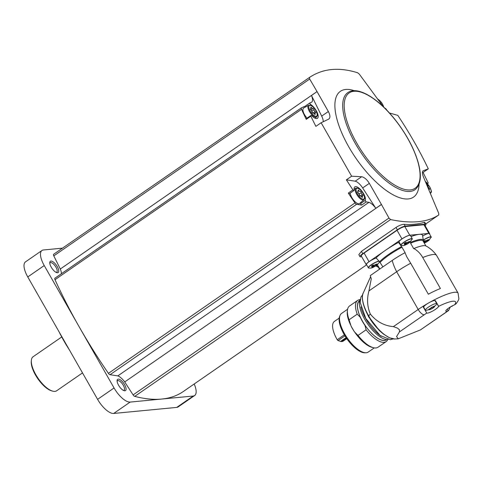 <?xml version="1.0" encoding="UTF-8"?>
<svg xmlns="http://www.w3.org/2000/svg" width="483" height="483" viewBox="0 0 483 483"><rect width="100%" height="100%" fill="white"/><g stroke="black" fill="none" stroke-linecap="round" stroke-linejoin="round"><path stroke-width="0.72" d="M346.782 338.631L342.924 341.294A4.359 1.715 -124.7 0 1 342.568 341.421L341.421 341.529A6.424 2.53 -124.7 0 1 340.587 341.415L338.082 340.593A1.087 0.429 -124.7 0 1 337.219 339.742A20.962 8.259 -124.7 0 1 334.393 321.436L339.199 318.116M347.579 309.277L341.535 313.455A23.468 9.243 55.3 0 0 340.068 315.357L339.64 316.389A22.84 8.996 55.3 0 0 344.035 334.29A22.84 8.996 55.3 0 0 364.804 352.801L365.927 352.771A23.468 9.243 55.3 0 0 368.221 352.071L374.271 347.893M340.068 315.357A23.468 9.243 55.3 0 0 344.584 333.753A23.468 9.243 55.3 0 0 365.927 352.771M353.737 330.746L351.056 326.037A23.468 9.243 -124.7 0 0 352.324 328.398A23.468 9.243 -124.7 0 0 353.737 330.746L354.649 332.026A23.709 9.34 55.3 0 0 371.638 347.223L373.148 347.645A25.05 9.865 55.3 0 0 378.002 347.229L386.128 341.614A25.05 9.865 55.3 0 0 387.68 339.609M351.056 326.037L349.082 319.788L357.203 314.173L360.264 317.228A23.8 9.376 -124.7 0 0 364.949 325.439L366.12 329.804A25.05 9.865 55.3 0 0 386.128 341.614M360.064 299.653A25.05 9.865 55.3 0 0 357.643 300.402L349.517 306.017A25.05 9.865 55.3 0 0 347.416 310.412L347.277 311.976A23.709 9.34 55.3 0 0 350.404 324.582M347.416 310.412A25.05 9.865 55.3 0 0 349.082 319.788M357.643 300.402A25.05 9.865 55.3 0 0 357.203 314.173M354.649 332.026L358 335.419A25.05 9.865 55.3 0 0 373.148 347.645M358 335.419L366.12 329.804M359.72 300.613A23.709 9.34 55.3 0 0 362.498 321.31A23.709 9.34 55.3 0 0 386.666 339.597M359.69 300.728L359.467 300.885A23.619 9.304 55.3 0 0 362.54 321.304A23.619 9.304 55.3 0 0 386.322 339.736L386.545 339.585M360.306 299.194A24.941 9.823 55.3 0 0 364.774 319.414A24.941 9.823 55.3 0 0 388.199 339.549M450.114 307.339L448.568 310.575L420.439 329.907L398.264 338.806L396.567 336.585L399.423 331.924L399.447 329.744A6.533 2.572 -124.7 0 1 397.648 328.168L393.385 326.635C384.154 325.777 376.474 321.606 370.352 314.107C367.207 306.584 366.742 298.85 368.952 290.899L396.664 271.742A30.495 6.019 -29.7 0 1 410.683 263.229L406.849 256.968L405.014 252.724A7.191 1.419 150.3 0 0 405.122 252.712L402.007 247.242L398.541 242.375A28.316 5.591 150.3 0 0 385.452 250.321A28.316 5.591 150.3 0 0 376.082 257.892L379.572 261.768A26.571 5.247 -29.7 0 1 401.385 246.698M368.952 290.899L371.27 278.794A30.495 12.015 -124.7 0 1 370.322 275.57L392.226 260.428A26.136 5.156 -29.7 0 1 405.014 252.724M370.624 276.711L363.156 293.223A28.624 11.278 -124.7 0 0 368.607 315.804A28.624 11.278 55.3 0 0 394.792 338.994L389.582 337.852L383.568 334.127C377.839 329.521 372.81 323.489 368.475 316.027C362.335 305.528 361.314 295.801 363.156 293.223M435.274 301.114A6.859 1.352 150.3 0 0 435.358 300.601L438.564 306.379A6.859 1.352 -29.7 0 1 433.191 310.762A6.859 1.352 -29.7 0 1 426.761 313.087L422.915 306.379A30.495 6.019 150.3 0 1 428.155 303.221A6.533 1.292 150.3 0 0 423.718 307.23L425.414 310.195A6.533 1.292 -29.7 0 1 429.296 306.53A6.533 1.292 -29.7 0 1 436.028 303.541A6.533 1.292 -29.7 0 1 436.765 303.722A6.533 1.292 -29.7 0 1 436.608 304.35L432.49 308.335M448.568 310.575L447.59 311.088A6.859 1.352 -29.7 0 1 445.815 311.112A6.859 1.352 -29.7 0 1 448.363 308.281A6.859 1.352 -29.7 0 1 454.515 304.851L456.206 303.656M399.423 331.924L424.237 314.777A23.957 4.727 -29.7 0 1 426.761 313.087L426.567 312.881M382.886 266.888L379.572 261.768M379.825 269.007L377.96 265.735L377.054 265.572A26.571 5.247 -29.7 0 0 377.833 267.008L375.798 265.873M378.31 267.147A26.571 5.247 -29.7 0 1 377.833 267.008M410.683 263.229L428.349 294.201A30.495 6.019 150.3 0 1 440.405 288.508L422.734 257.53A30.495 6.019 -29.7 0 1 436.469 255.253A30.495 6.019 -29.7 0 1 436.529 255.35L458.059 293.096A30.495 6.019 -29.7 0 0 434.845 299.599A30.495 6.019 150.3 0 0 429.459 302.479A6.533 1.292 150.3 0 1 434.338 300.577A6.533 1.292 150.3 0 1 435.074 300.752L436.765 303.722M423.458 241.029A26.571 5.247 -29.7 0 0 423.464 240.975A26.571 5.247 -29.7 0 0 410.81 242.243L410.574 243.191L413.696 248.667A7.191 1.419 150.3 0 0 413.889 248.528A26.136 5.156 -29.7 0 1 425.909 245.925C430.154 248.214 433.674 251.323 436.469 255.253M413.889 248.528C417.554 250.592 420.5 253.593 422.734 257.53M423.464 240.975L422.492 235.136A28.316 5.591 150.3 0 0 411.045 236.585M401.095 245.37A6.533 1.292 -29.7 0 1 400.938 245.243L399.079 241.983A6.533 1.292 -29.7 0 1 402.961 238.312A6.533 1.292 -29.7 0 1 409.693 235.33A6.533 1.292 -29.7 0 1 410.429 235.505L412.289 238.765A6.533 1.292 -29.7 0 1 412.319 238.97M422.848 235.915A6.533 1.292 -29.7 0 1 428.608 233.512A6.533 1.292 -29.7 0 1 429.345 233.694L431.204 236.948A6.533 1.292 -29.7 0 1 431.234 237.153M429.544 234.038A6.533 1.292 150.3 0 0 429.604 233.567A6.533 1.292 150.3 0 0 428.868 233.392L409.765 235.227A6.533 1.292 150.3 0 0 401.959 238.916L369.018 261.683A6.533 1.292 150.3 0 0 366.211 264.642A6.533 1.292 150.3 0 0 366.645 264.829M398.541 242.375A7.191 1.419 150.3 0 0 399.375 242.502M429.604 233.567L424.684 224.945A6.533 1.292 150.3 0 0 423.953 224.764L404.845 226.599A6.533 1.292 150.3 0 0 397.038 230.288L364.097 253.056A6.533 1.292 150.3 0 0 361.29 256.02L366.211 264.642M425.137 225.736A6.533 1.292 150.3 0 0 425.952 224.354A6.533 1.292 150.3 0 0 425.221 224.172L405.159 226.098A6.533 1.292 150.3 0 0 397.352 229.793L362.763 253.696A6.533 1.292 150.3 0 0 359.956 256.654A6.533 1.292 150.3 0 0 360.692 256.835L361.701 256.739M397.352 229.793L396.018 227.451L361.429 251.353L358.827 254.662M182.972 391.749L366.609 264.829L182.966 391.749A2.18 0.857 -124.7 0 1 182.966 391.749L182.972 391.749A261.375 102.97 -124.7 0 1 161.69 399.049A261.375 102.97 -124.7 0 1 134.733 396.38A2.18 0.857 -124.7 0 1 133.103 394.901L124.717 381.944L381.449 204.496L388.978 218.05L390.566 219.566C411.48 223.901 427.558 222.355 438.799 214.935L438.703 213.275L423.917 178.118C422.263 174.206 421.979 171.779 423.06 170.831L423.023 170.849M396.018 227.451C399.224 225.41 401.928 224.366 404.138 224.317A261.375 102.97 -124.7 0 0 424.201 222.391L424.817 222.367L425.952 224.354M118.57 385.229A6.859 2.705 55.3 0 0 124.155 390.699A6.859 2.705 55.3 0 0 123.805 383.399A6.859 2.705 55.3 0 0 117.103 380.495A6.859 2.705 55.3 0 0 118.57 385.229M366.253 201.9A1.087 0.429 -124.7 0 1 365.353 200.3A8.712 3.429 -124.7 0 0 361.803 191.039A8.712 3.429 -124.7 0 0 354.824 186.903A8.712 3.429 -124.7 0 0 354.178 189.904A1.636 0.646 -124.7 0 1 354.057 190.471L349.444 193.653A1.636 0.646 -124.7 0 1 348.303 193.079A261.375 102.97 -124.7 0 0 354.963 202.938A2.18 0.857 -124.7 0 0 356.593 204.309L361.646 205.082L366.253 201.9L368.97 202.311L117.816 375.895L110.046 374.711A2.18 0.857 -124.7 0 1 108.421 373.341A261.375 102.97 -124.7 0 1 79.146 326.762L44.237 265.553A17.424 6.865 -124.7 0 1 41.973 250.484A17.424 6.865 -124.7 0 1 43.416 249.983L62.494 248.153M194.19 383.997A17.424 6.865 -124.7 0 1 194.661 395.517A17.424 6.865 -124.7 0 1 193.218 396.024L130.168 402.073A17.424 6.865 -124.7 0 1 114.06 387.97L79.146 326.762A261.375 102.97 -124.7 0 1 55.008 279.693A2.18 0.857 -124.7 0 1 54.923 278.202A2.18 0.857 -124.7 0 1 54.984 278.166L301.416 107.848M117.816 375.895A10.892 4.293 -124.7 0 1 124.717 381.944M194.661 395.517L178.191 406.897A17.424 6.865 -124.7 0 1 176.748 407.404L113.698 413.454A17.424 6.865 -124.7 0 1 97.59 399.35L27.766 276.94A17.424 6.865 -124.7 0 1 25.502 261.871L41.973 250.484M51.246 267.19A6.859 2.705 55.3 0 0 56.825 272.66A6.859 2.705 55.3 0 0 56.481 265.366A6.859 2.705 55.3 0 0 49.779 262.462A6.859 2.705 55.3 0 0 51.246 267.19M323.205 121.746A9.799 3.864 -124.7 0 0 321.684 116.113L311.487 95.501L317.041 91.577L60.303 269.019A10.892 4.293 -124.7 0 1 61.377 273.74M60.303 269.019L53.806 255.881A2.18 0.857 -124.7 0 1 53.661 254.257A2.18 0.857 -124.7 0 1 53.667 254.251L309.488 77.437L309.681 79.031L317.041 91.577M56.143 272.394A5.772 2.276 55.3 0 0 56.71 272.219A5.772 2.276 55.3 0 0 55.303 266.175A5.772 2.276 55.3 0 0 50.147 262.722A5.772 2.276 55.3 0 0 49.785 263.193M123.473 390.427A5.772 2.276 55.3 0 0 124.04 390.258A5.772 2.276 55.3 0 0 122.628 384.214A5.772 2.276 55.3 0 0 117.478 380.761A5.772 2.276 55.3 0 0 117.115 381.232M305.455 107.003A1.087 0.429 -124.7 0 1 305.22 106.157L301.525 107.769A2.18 0.857 -124.7 0 0 301.464 107.806A2.18 0.857 -124.7 0 0 301.549 109.297A261.375 102.97 -124.7 0 0 306.246 119.349L310.859 116.162A1.636 0.646 -124.7 0 1 310.949 115.461A1.636 0.646 -124.7 0 1 311.976 115.914A8.712 3.429 -124.7 0 0 317.44 118.329A8.712 3.429 -124.7 0 0 316.914 111.947A8.712 3.429 -124.7 0 0 310.744 104.563A1.087 0.429 -124.7 0 1 309.826 102.97L311.813 102.106A10.892 4.293 -124.7 0 0 311.487 95.501M348.303 193.079L352.916 189.891A261.375 102.97 -124.7 0 1 346.383 179.833L351.624 176.21L361.67 176.724C364.411 177.315 366.959 179.531 369.32 183.359L381.407 204.43L375.822 208.294L362.667 187.959L369.32 183.359M328.845 119.047L321.129 122.742L351.624 176.21M321.129 122.742L315.882 126.365A261.375 102.97 -124.7 0 1 310.859 116.162M354.057 190.471A1.636 0.646 -124.7 0 1 352.916 189.891M368.97 202.311A10.892 4.293 -124.7 0 1 375.822 208.294M346.383 179.833L355.216 181.185A9.799 3.864 -124.7 0 1 362.667 187.959M305.22 106.157L309.826 102.97M382.941 106.266L359.406 74.255L357.728 72.806C339.066 66.914 322.988 68.459 309.494 77.437L53.661 254.257M384.975 108.325A1.636 0.646 -124.7 0 1 386.032 108.941A261.375 102.97 -124.7 0 1 386.949 110.329M422.993 170.873L428.3 168.845C419.679 150.762 409.512 132.94 397.805 115.377L390.179 113.191M428.3 168.845L423.06 172.473A261.375 102.97 -124.7 0 1 428.083 182.671A1.636 0.646 -124.7 0 1 427.992 183.371A1.636 0.646 -124.7 0 1 426.966 182.918A8.712 3.429 -124.7 0 0 425.426 181.56M423.06 172.473L422.414 172.751M317.071 91.637L328.343 111.513C330.275 115.226 330.426 117.749 328.79 119.084M59.186 332.02A75.143 29.602 55.3 0 0 63.949 340.962A75.143 29.602 55.3 0 0 69.353 349.843M61.733 336.959L33.098 356.744A20.691 8.151 55.3 0 0 31.359 360.372A20.691 8.151 55.3 0 0 35.79 374.639A20.691 8.151 55.3 0 0 52.617 391.133A20.691 8.151 55.3 0 0 56.632 390.789L82.508 372.906M31.359 360.372L31.268 361.393A19.821 7.806 55.3 0 0 35.513 375.056A19.821 7.806 55.3 0 0 51.633 390.856L52.617 391.133M321.684 116.113L328.343 111.513M355.216 181.185L361.67 176.724M360.861 202.389A8.712 3.429 -124.7 0 1 360.741 203.488L365.353 200.3M361.646 205.082A1.087 0.429 -124.7 0 1 360.741 203.488M363.928 199.805C364.478 198.012 365.794 199.654 363.168 193.478C361.532 190.719 359.708 188.919 357.704 188.092L355.88 188.159A7.082 2.789 -124.7 0 0 357.523 195.627A7.082 2.789 -124.7 0 0 363.928 199.805L359.587 203.464A7.625 3.001 -124.7 0 1 354.22 200.892A7.625 3.001 -124.7 0 1 350.199 193.134M306.246 119.349A1.636 0.646 -124.7 0 1 306.337 118.649L310.949 115.461M307.073 118.142A7.625 3.001 -124.7 0 1 303.638 108.017L308.589 105.252A7.082 2.789 -124.7 0 0 310.231 112.72A7.082 2.789 -124.7 0 0 316.643 116.898L315.067 118.22M426.93 185.031A0.863 0.338 -124.7 0 1 426.936 185.025A0.863 0.338 -124.7 0 1 427.564 185.363A0.863 0.338 -124.7 0 1 427.986 186.245A1.509 0.592 -124.7 0 0 429.055 188.11A0.863 0.338 -124.7 0 1 429.574 188.829A0.863 0.338 -124.7 0 1 429.586 189.378A0.863 0.338 -124.7 0 1 429.387 189.384A1.509 0.592 -124.7 0 0 429.043 189.39A1.509 0.592 -124.7 0 0 428.916 189.668M360.306 196.013A0.863 0.338 -124.7 0 1 360.288 196.032A0.863 0.338 -124.7 0 1 359.66 195.7A0.863 0.338 -124.7 0 1 359.231 194.812A1.509 0.592 -124.7 0 0 358.169 192.946A0.863 0.338 -124.7 0 1 357.649 192.228A0.863 0.338 -124.7 0 1 357.631 191.679A0.863 0.338 -124.7 0 1 357.831 191.673A1.509 0.592 -124.7 0 0 358.175 191.666A1.509 0.592 -124.7 0 0 358.132 190.664A0.863 0.338 -124.7 0 1 358.108 190.085A0.863 0.338 -124.7 0 1 358.869 190.592A1.509 0.592 -124.7 0 0 360.197 191.473A1.509 0.592 -124.7 0 0 360.233 191.443A0.863 0.338 -124.7 0 1 360.252 191.431A0.863 0.338 -124.7 0 1 360.879 191.763A0.863 0.338 -124.7 0 1 361.302 192.645A1.509 0.592 -124.7 0 0 362.371 194.51A0.863 0.338 -124.7 0 1 362.89 195.235A0.863 0.338 -124.7 0 1 362.902 195.778A0.863 0.338 -124.7 0 1 362.709 195.784A1.509 0.592 -124.7 0 0 362.365 195.79A1.509 0.592 -124.7 0 0 362.407 196.798A0.863 0.338 -124.7 0 1 362.431 197.372A0.863 0.338 -124.7 0 1 361.67 196.871A1.509 0.592 -124.7 0 0 360.342 195.989A1.509 0.592 -124.7 0 0 360.306 196.013L360.342 195.989M313.014 113.107A0.863 0.338 -124.7 0 1 312.996 113.125A0.863 0.338 -124.7 0 1 312.368 112.787A0.863 0.338 -124.7 0 1 311.946 111.905A1.509 0.592 -124.7 0 0 310.877 110.039A0.863 0.338 -124.7 0 1 310.358 109.321A0.863 0.338 -124.7 0 1 310.346 108.772A0.863 0.338 -124.7 0 1 310.539 108.766A1.509 0.592 -124.7 0 0 310.889 108.76A1.509 0.592 -124.7 0 0 310.841 107.751A0.863 0.338 -124.7 0 1 310.817 107.178A0.863 0.338 -124.7 0 1 311.577 107.685A1.509 0.592 -124.7 0 0 312.906 108.566A1.509 0.592 -124.7 0 0 312.942 108.536A0.863 0.338 -124.7 0 1 312.96 108.518A0.863 0.338 -124.7 0 1 313.588 108.856A0.863 0.338 -124.7 0 1 314.016 109.738A1.509 0.592 -124.7 0 0 315.079 111.603A0.863 0.338 -124.7 0 1 315.598 112.322A0.863 0.338 -124.7 0 1 315.616 112.871A0.863 0.338 -124.7 0 1 315.417 112.877A1.509 0.592 -124.7 0 0 315.073 112.883A1.509 0.592 -124.7 0 0 315.115 113.891A0.863 0.338 -124.7 0 1 315.145 114.465A0.863 0.338 -124.7 0 1 314.385 113.958A1.509 0.592 -124.7 0 0 313.05 113.076A1.509 0.592 -124.7 0 0 313.014 113.107L312.978 113.137M380.073 102.257A0.863 0.338 -124.7 0 1 380.622 103.024M310.859 109.979A0.863 0.338 -124.7 0 1 311.481 110.372A0.863 0.338 -124.7 0 1 311.873 111.217A1.509 0.592 -124.7 0 0 312.942 113.082A0.863 0.338 -124.7 0 1 312.984 113.125M358.151 192.892A0.863 0.338 -124.7 0 1 358.772 193.285A0.863 0.338 -124.7 0 1 359.165 194.124A1.509 0.592 -124.7 0 0 360.227 195.995A0.863 0.338 -124.7 0 1 360.276 196.032M368.487 267.908A6.533 1.292 -29.7 0 1 368.33 267.781L366.47 264.521A6.533 1.292 -29.7 0 1 369.664 261.297A6.533 1.292 -29.7 0 1 376.185 258.055M427.733 240.009L426.193 240.89L424.521 240.631L423.555 241.361M429.085 240.196L427.866 240.733L428.868 239.924L427.781 240.093M425.692 240.939L426.223 241.868L428.379 240.745M424.213 242.991A3.266 0.646 -29.7 0 0 426.737 241.82L427.443 241.331L426.918 240.413M423.923 242.484L424.545 242.031L424.032 242.08A3.266 0.646 -29.7 0 0 423.808 242.279M426.223 241.868L424.044 242.695M408.817 241.826L407.278 242.708L405.605 242.448L403.957 243.589L405.629 243.849L404.633 244.652L407.821 243.637L409.463 242.563M410.17 242.013L408.95 242.544L409.952 241.742L408.866 241.905M405.116 243.897A3.266 0.646 -29.7 0 0 404.82 244.905A3.266 0.646 -29.7 0 0 407.821 243.637L408.527 243.148L408.002 242.231M376.209 264.364L374.669 265.245L372.997 264.986L371.349 266.127L373.021 266.387L372.019 267.19L375.213 266.175L376.855 265.101M377.561 264.545L376.342 265.082L377.344 264.279L376.257 264.442M372.508 266.435A3.266 0.646 -29.7 0 0 372.212 267.443A3.266 0.646 -29.7 0 0 375.213 266.175L375.919 265.686L375.394 264.769M372.465 265.409L373.021 266.387M374.168 265.294L374.699 266.224M375.973 264.436L376.342 265.082M405.074 242.871L405.629 243.849M409.469 242.496A3.266 0.646 -29.7 0 0 409.765 241.488A3.266 0.646 -29.7 0 0 406.764 242.756L407.308 243.686M408.582 241.898L408.95 242.544M423.989 241.053L424.545 242.031M427.497 240.081L427.866 240.733M423.555 307.502A6.859 1.352 150.3 0 0 423.923 307.586M452.903 305.582L452.088 306.228M450.216 307.061L451.418 306.361M450.319 307.242L449.872 307.43L450.319 307.242M428.155 303.221A6.533 1.292 -29.7 0 1 429.459 302.479M431.084 309.102L426.036 310.382A6.533 1.292 -29.7 0 1 425.414 310.195M428.88 309.838L431.108 307.719L434.38 306.095M434.169 306.174L434.042 306.947M433.348 306.808L433.722 307.466L434.477 306.79M433.722 307.466L432.889 308.069M430.649 308.269L431.12 309.084L432.339 308.426L431.627 307.182M431.12 309.084L430.673 309.271L431.12 309.084M429.115 309.688L430.673 309.271M429.514 309.386L428.886 309.205M342.568 341.421L346.722 338.547M360.91 306.898A24.941 9.823 55.3 0 0 365.764 318.732A24.941 9.823 55.3 0 0 381.202 336.265M366.669 312.634A24.615 9.696 55.3 0 0 368.789 316.727A24.615 9.696 55.3 0 0 377.875 328.845M370.352 314.107L368.607 315.804M393.385 326.635L418.193 309.488L396.664 271.742A30.495 12.015 -124.7 0 1 392.226 260.428M438.564 306.379A23.957 4.727 -29.7 0 1 454.515 304.851M420.439 329.907L445.254 312.761A23.957 4.727 -29.7 0 0 447.59 311.088M424.237 314.777A6.533 2.572 -124.7 0 1 418.193 309.488A30.495 6.019 -29.7 0 1 422.915 306.379M445.791 312.567A6.533 2.572 -124.7 0 1 445.254 312.761M380.254 262.269A25.919 5.114 -29.7 0 1 402.007 247.242M379.499 269.23L378.056 266.701A25.919 5.114 -29.7 0 1 377.96 265.735M410.574 243.191A25.919 5.114 -29.7 0 1 423.084 241.017L425.879 245.913M369.018 261.683L364.097 253.056M401.959 238.916L397.038 230.288M362.763 253.696L361.429 251.353M390.566 219.566L134.733 396.38M438.799 214.935L425.734 223.967L438.805 214.929M130.168 402.073L113.698 413.454M114.06 387.97L97.59 399.35M44.237 265.553L27.766 276.94M193.218 396.024L176.748 407.404M354.963 202.938L108.421 373.341M356.593 204.309L110.046 374.711M301.549 109.297L55.008 279.693M309.681 79.031L53.806 255.881M388.978 218.05L133.103 394.901M354.45 90.732A64.287 25.327 55.3 0 0 348.804 146.917A64.287 25.327 55.3 0 0 393.488 195.023A64.287 25.327 55.3 0 0 419.057 184.21M355.452 143.699A59.029 23.256 55.3 0 0 415.054 189.662C420.862 184.868 421.888 175.764 418.145 162.354C414.523 149.959 408.038 137.299 398.698 124.385C381.298 100.361 358.416 85.165 347.935 92.549A59.029 23.256 55.3 0 0 355.452 143.699M356.738 143.089A57.942 22.822 55.3 0 0 419.232 182.157A57.942 22.822 55.3 0 0 370.485 96.703A57.942 22.822 55.3 0 0 356.738 143.089M310.008 105.077L310.744 104.563M430.613 193.405A7.082 2.789 -124.7 0 1 430.528 193.472L430.613 193.405C431.162 191.612 432.472 193.254 429.846 187.078L425.807 182.429M425.873 182.592A6.436 2.536 -124.7 0 1 429.773 187.06A6.436 2.536 -124.7 0 1 430.238 192.783M363.089 193.46A6.436 2.536 -124.7 0 1 361.568 198.61A6.436 2.536 -124.7 0 1 356.152 189.119A6.436 2.536 -124.7 0 1 363.089 193.46M315.804 110.553A6.436 2.536 -124.7 0 1 314.276 115.703A6.436 2.536 -124.7 0 1 308.86 106.212A6.436 2.536 -124.7 0 1 315.804 110.553M377.941 99.299A6.436 2.536 -124.7 0 1 382.482 104.147A6.436 2.536 -124.7 0 1 383.707 107.093M428.433 188.539L429.055 188.11M427.576 186.529L427.986 186.245M314.614 114.236L315.115 113.891M312.942 113.082L315.079 111.603M311.873 111.217L314.016 109.738M312.906 108.566L310.835 109.997L312.869 108.584M310.967 108.101L311.577 107.685M361.906 197.149L362.407 196.798M360.227 195.995L362.371 194.51M359.165 194.124L361.302 192.645M358.259 191.014L358.869 190.592M425.221 224.172L424.201 222.391M405.159 226.098L404.138 224.317M428.868 233.392L423.953 224.764M409.765 235.227L404.845 226.599M423.561 239.87A6.533 1.292 -29.7 0 1 430.468 236.773A6.533 1.292 -29.7 0 1 431.204 236.948L428.85 240.504M423.549 240.075A6.466 1.274 -29.7 0 1 430.492 236.948A6.466 1.274 -29.7 0 1 431.222 237.443M425.68 240.939A3.266 0.646 -29.7 0 1 428.681 239.671A3.266 0.646 -29.7 0 1 428.385 240.679M412.307 239.26A6.466 1.274 -29.7 0 0 411.576 238.765A6.466 1.274 -29.7 0 0 404.337 242.086A6.466 1.274 -29.7 0 0 401.355 245.509L400.938 245.243A6.533 1.292 -29.7 0 1 404.82 241.572A6.533 1.292 -29.7 0 1 411.552 238.59A6.533 1.292 -29.7 0 1 412.289 238.765L409.934 242.321M379.028 261.297A6.466 1.274 -29.7 0 0 378.968 261.297A6.466 1.274 -29.7 0 0 371.729 264.624A6.466 1.274 -29.7 0 0 368.746 268.047L368.33 267.781A6.533 1.292 -29.7 0 1 372.127 264.165A6.533 1.292 -29.7 0 1 378.853 261.134M377.326 264.859L379.698 261.798A6.466 1.274 -29.7 0 1 379.698 261.798L379.68 261.303M374.156 265.294A3.266 0.646 -29.7 0 1 377.157 264.026A3.266 0.646 -29.7 0 1 376.861 265.034M373.069 265.028L374.011 266.67M405.678 242.49L406.62 244.132M424.593 240.673L425.535 242.315M448.236 310.798L447.276 309.12M438.498 306.101L435.358 300.601M429.272 308.83L429.731 309.633M338.082 340.593L344.953 335.842M340.587 341.415L346.088 337.611M337.219 339.742L344.343 334.822M341.421 341.529L346.408 338.088M393.162 338.915L390.373 339.718L380.067 335.431L365.788 318.472L360.161 302.316L360.928 297.081L362.655 294.775M381.606 332.491L379.203 330.42L368.626 316.854L364.58 307.852M378.714 329.726L368.752 316.715L366.144 311.535M394.792 338.994L398.264 338.812M456.212 303.656C458.077 300.975 458.959 299.303 458.85 298.645L458.059 293.096M301.464 107.806L54.923 278.202M427.389 183.788L427.992 183.371M355.88 188.159L354.087 189.161M316.643 116.898C317.192 115.105 318.502 116.747 315.876 110.571C314.24 107.806 312.416 106.012 310.412 105.185L308.589 105.252M383.834 107.214L382.554 104.165L379.97 100.754L377.784 99.075M314.071 113.577L315.073 112.883M310.303 109.164L310.889 108.76M361.362 196.484L362.365 195.79M357.595 192.071L358.175 191.666M359.956 256.654L358.821 254.668M407.042 257.306L406.849 256.968M424.297 243.136L427.123 241.699M401.355 245.509C403.873 245.527 403.601 245.998 408.207 243.51M368.746 268.047C371.264 268.065 370.992 268.536 375.599 266.048M372.906 266.489L373.142 266.912M405.515 243.951L405.75 244.374M424.43 242.14L424.666 242.557M453.126 305.473L451.69 306.494M449.154 307.737L450.289 307.26M433.764 306.47L434.042 306.965M429.218 308.86L429.508 309.361"/></g></svg>

